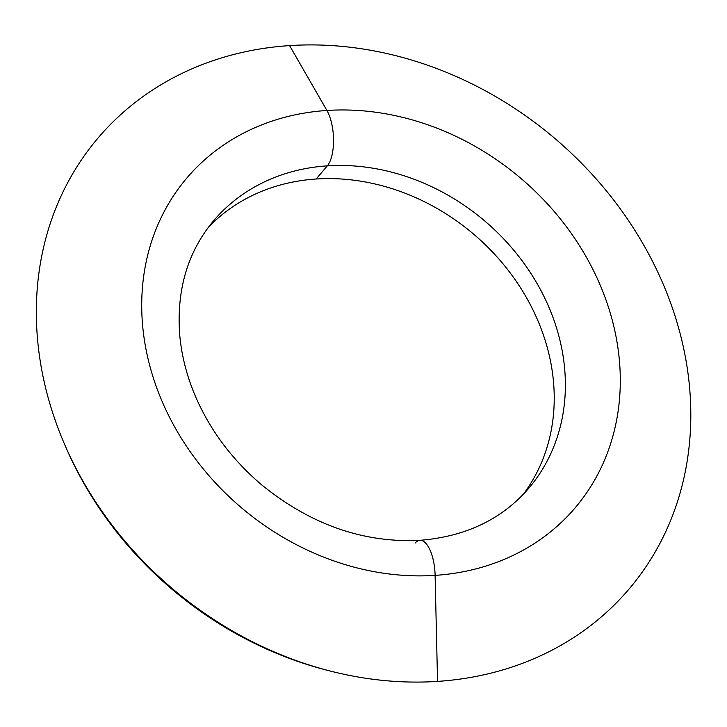 <?xml version="1.0" encoding="UTF-8"?>
<svg xmlns="http://www.w3.org/2000/svg" width="727" height="727" viewBox="0 0 727 727"><rect width="100%" height="100%" fill="white"/><g stroke="black" fill="none" stroke-linecap="round" stroke-linejoin="round"><path stroke-width="1.09" d="M208.267 227.46A206.695 175.243 -139.7 0 1 316.172 179.006A206.695 175.243 -139.7 0 1 518.905 285.284A206.695 175.243 -139.7 0 1 523.204 494.424M316.172 179.006L327.323 165.856A32.515 12.968 -93.8 0 0 326.914 110.468L289.591 45.601A348.36 295.362 -139.7 0 1 682.344 342.517A348.36 295.362 -139.7 0 1 437.545 681.399A348.36 295.362 -139.7 0 1 329.122 670.757A348.36 295.362 -139.7 0 1 66.112 447.823A348.36 295.362 -139.7 0 1 289.591 45.601L326.914 110.468A254.732 215.974 -139.7 0 1 614.106 327.577A254.732 215.974 -139.7 0 1 435.109 575.375L437.545 681.399L435.109 575.375A254.732 215.974 -139.7 0 1 147.908 358.266A254.732 215.974 -139.7 0 1 326.914 110.468A32.515 12.968 -93.8 0 1 327.323 165.856A206.695 175.243 -139.7 0 1 532.791 276.405A206.695 175.243 -139.7 0 1 528.892 488.126C502.093 519.214 465.762 536.617 419.879 540.325A32.515 12.968 86.2 0 1 435.109 575.375A32.515 12.968 86.2 0 0 419.879 540.325C363.327 543.114 310.529 524.576 261.484 484.709C231.032 458.719 208.549 428.148 194.036 392.989C186.13 373.496 181.341 353.949 179.669 334.347C176.497 289.528 187.793 251.687 213.547 220.826A206.695 175.243 -139.7 0 1 327.323 165.856L316.172 179.006M415.108 543.096A32.515 12.968 86.2 0 1 419.879 540.325M329.122 670.757L326.169 669.994A342.817 290.664 -139.7 0 1 67.347 450.604L66.112 447.823"/></g></svg>
